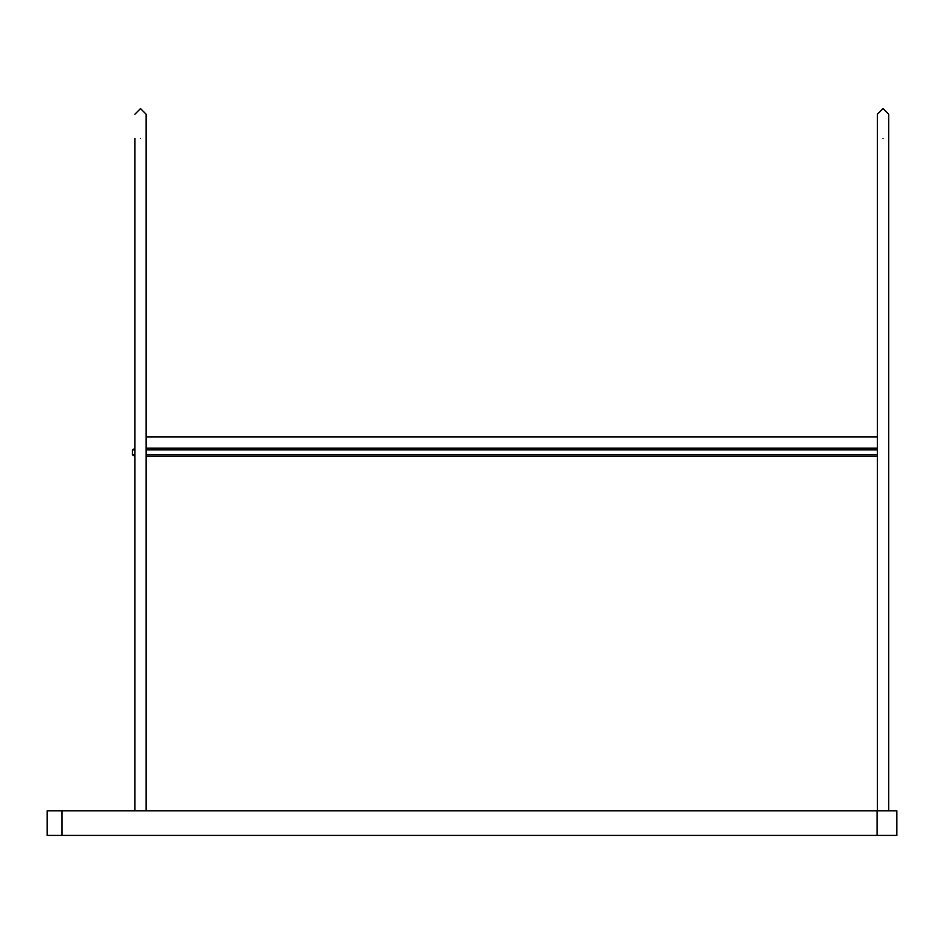 <?xml version="1.0" encoding="UTF-8"?>
<svg xmlns="http://www.w3.org/2000/svg" width="944" height="944" viewBox="0 0 944 944"><rect width="100%" height="100%" fill="white"/><g stroke="black" fill="none" stroke-linecap="round" stroke-linejoin="round"><path stroke-width="1.42" d="M134.862 449.899L132.408 449.899L132.408 454.807L134.862 454.807M146.155 454.807L877.401 454.807M888.693 454.807L888.693 449.899M877.401 449.899L146.155 449.899M132.408 454.807L134.862 456.282M146.155 456.282L877.401 456.282M877.401 448.424L146.155 448.424M134.862 448.424L132.408 449.899M47.2 810.861L896.8 810.861L896.8 835.416L47.2 835.416L47.2 810.861M888.693 810.861L888.693 114.236L883.053 108.584L877.401 114.236L877.401 810.861M140.503 108.584L134.862 114.236L140.503 108.584L146.155 114.236L140.503 108.584M877.153 835.416L877.153 810.861M61.938 810.861L61.938 835.416M883.053 138.449C875.89 138.449 875.89 138.449 883.053 138.449C890.204 138.449 890.204 138.449 883.053 138.449M140.503 138.449C133.352 138.449 133.352 138.449 140.503 138.449C147.665 138.449 147.665 138.449 140.503 138.449M877.401 138.449L877.401 114.236M134.862 138.449L134.862 810.861M146.155 810.861L146.155 114.236M877.401 448.188L146.155 448.188M877.401 436.883L146.155 436.883"/></g></svg>
